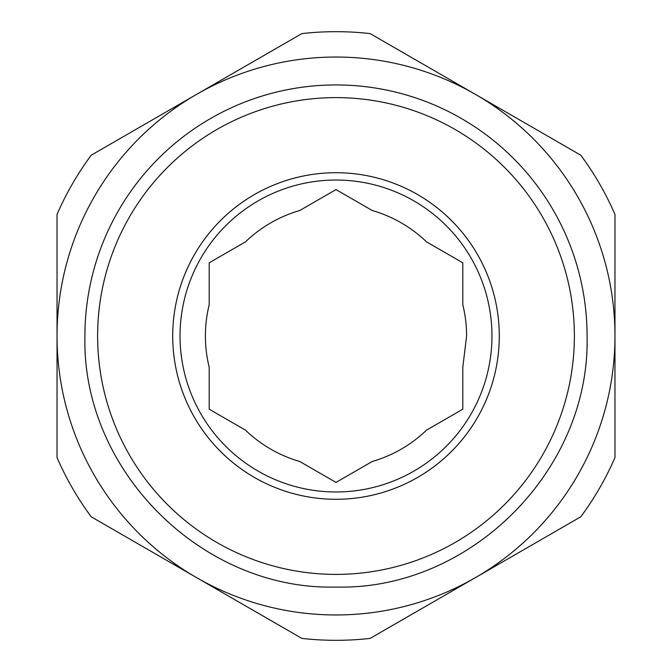 <?xml version="1.0" encoding="UTF-8"?>
<svg xmlns="http://www.w3.org/2000/svg" width="672" height="672" viewBox="0 0 672 672"><rect width="100%" height="100%" fill="white"/><g stroke="black" fill="none" stroke-linecap="round" stroke-linejoin="round"><path stroke-width="1.01" d="M475.482 577.592L580.81 516.776A304.324 304.324 0 0 0 614.964 457.624L614.964 214.376A304.324 304.324 0 0 0 580.81 155.224L370.154 33.6A304.324 304.324 0 0 0 301.846 33.6L91.19 155.224A304.324 304.324 0 0 0 57.036 214.376L57.036 457.624A304.324 304.324 0 0 0 91.19 516.776L301.846 638.4A304.324 304.324 0 0 0 370.154 638.4L475.482 577.592A278.964 278.964 0 0 1 57.036 336A278.964 278.964 0 0 1 475.482 94.408A278.964 278.964 0 0 1 475.482 577.592M393.683 624.817L410.466 615.124M386.03 629.236L387.786 628.219M411.734 614.393L424.057 607.278M471.559 579.852L476.734 576.87M57.036 254.948L57.036 260.929M57.036 262.391L57.036 296.898M57.036 378.815L57.036 410.97M57.036 331.472L57.036 337.445M557.281 141.641L540.498 131.947M564.934 146.059L563.17 145.043M539.23 131.216L526.907 124.102M479.405 96.676L474.23 93.694M84.932 336A251.068 251.068 0 0 1 336 84.932A251.068 251.068 0 0 1 587.068 336C590.52 470.156 470.156 590.52 336 587.068C201.844 590.52 81.48 470.156 84.932 336M209.202 304.71L209.202 262.794L245.498 241.836A130.603 130.603 0 0 1 299.695 210.538L336 189.58L372.305 210.538A130.603 130.603 0 0 1 426.502 241.836L462.798 262.794L462.798 304.71A130.603 130.603 0 0 1 466.603 336L462.798 367.29L462.798 409.206L426.502 430.164A130.603 130.603 0 0 1 372.305 461.462L336 482.42L299.695 461.462A130.603 130.603 0 0 1 245.498 430.164L209.202 409.206L209.202 367.29A130.603 130.603 0 0 1 209.202 304.71M97.616 336A238.384 238.384 0 0 1 336 97.616A238.384 238.384 0 0 1 574.384 336A238.384 238.384 0 0 1 336 574.384A238.384 238.384 0 0 1 97.616 336M499.288 336A163.288 163.288 0 0 1 336 499.288A163.288 163.288 0 0 1 172.712 336A163.288 163.288 0 0 1 336 172.712A163.288 163.288 0 0 1 499.288 336M491.963 336A155.963 155.963 0 0 0 336 180.037A155.963 155.963 0 0 0 180.037 336A155.963 155.963 0 0 0 336 491.963A155.963 155.963 0 0 0 491.963 336"/></g></svg>

